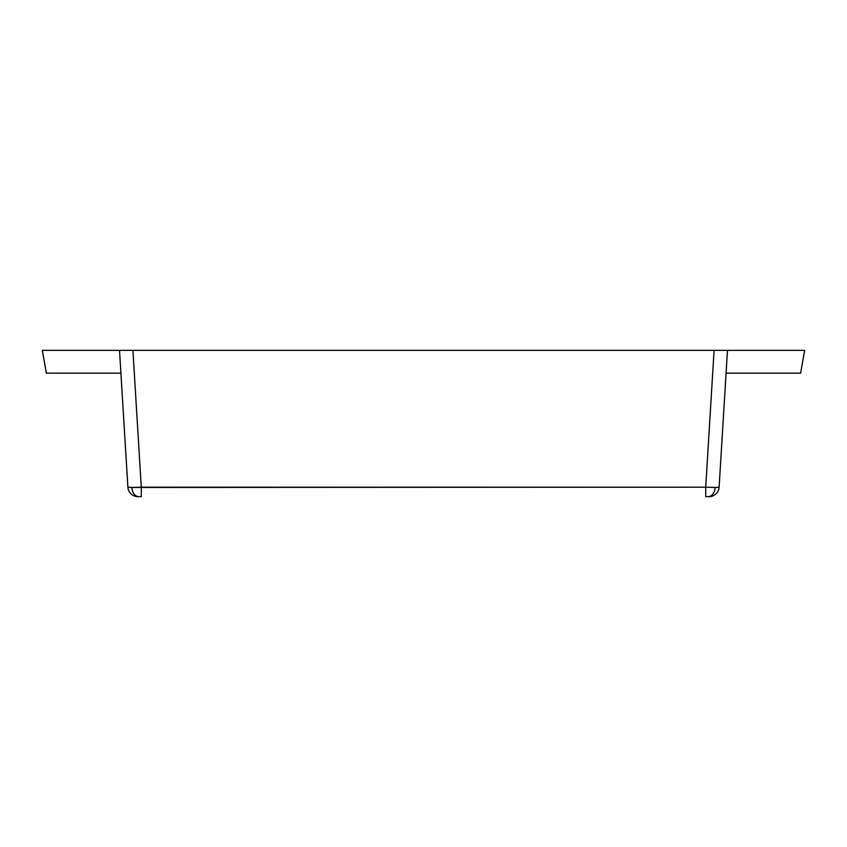 <?xml version="1.0" encoding="UTF-8"?>
<svg xmlns="http://www.w3.org/2000/svg" width="847" height="847" viewBox="0 0 847 847"><rect width="100%" height="100%" fill="white"/><g stroke="black" fill="none" stroke-linecap="round" stroke-linejoin="round"><path stroke-width="1.27" d="M718.425 350.362L714.085 350.362L705.72 487.194L715.175 487.449L719.114 487.194L727.478 350.362L804.65 350.362L800.627 373.167L726.08 373.167L800.627 373.167L804.65 350.362L727.478 350.362L719.114 487.194A10.069 10.069 0 0 1 709.066 496.638L708.081 496.638L709.066 496.638A10.069 10.069 0 0 0 719.114 487.194L715.175 487.449A10.069 7.115 90 0 1 708.081 496.638L705.72 496.638L705.72 487.194L131.825 487.449A10.069 7.115 90 0 0 138.919 496.638L141.28 496.638L141.28 487.194L705.72 487.194L714.085 350.362L132.915 350.362L141.28 487.194L141.28 496.638L137.934 496.638A10.069 10.069 0 0 1 127.886 487.194L119.522 350.362L42.35 350.362L46.373 373.167L120.92 373.167L46.373 373.167L42.35 350.362L119.522 350.362L127.886 487.194L131.825 487.449L141.28 487.194L132.915 350.362L119.522 350.362M705.72 496.638L708.081 496.638A10.069 7.115 -90 0 0 715.175 487.449L705.72 487.194L705.72 496.638M727.478 350.362L127.781 350.362M717.568 350.362L716.266 350.362M723.56 350.362L719.219 350.362L723.56 350.362M138.919 496.638A10.069 7.115 -90 0 1 131.825 487.449L127.886 487.194A10.069 10.069 0 0 0 137.934 496.638L138.919 496.638M130.734 350.362L129.443 350.362"/></g></svg>
